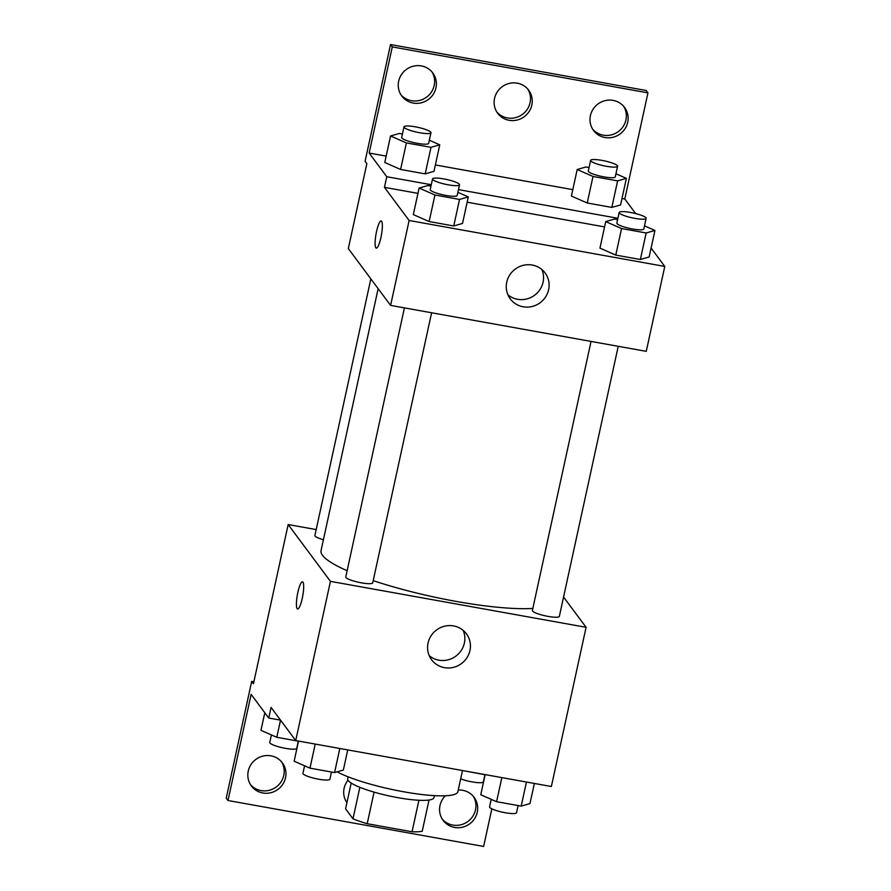 <?xml version="1.0" encoding="UTF-8"?>
<svg xmlns="http://www.w3.org/2000/svg" width="891" height="891" viewBox="0 0 891 891"><rect width="100%" height="100%" fill="white"/><g stroke="black" fill="none" stroke-linecap="round" stroke-linejoin="round"><path stroke-width="1.34" d="M418.915 800.263L412.043 831.771L367.203 823.707A42.757 7.663 12.3 0 1 352.981 818.807L345.574 808.839L351.188 783.055M412.043 831.771A42.757 7.663 12.3 0 0 422.223 831.247L429.028 800.029M434.418 795.641L433.995 797.612A44.171 7.919 -167.7 0 1 389.155 795.93A44.171 7.919 -167.7 0 1 347.69 778.79L348.114 776.818M374.086 792.132L367.203 823.707M359.853 787.31L352.981 818.807M337.088 771.851A66.257 11.873 12.3 0 0 408.735 792.656A66.257 11.873 12.3 0 0 457.885 791.698L462.496 770.537M563.569 597.037L586.089 627.309L551.373 786.508L295.723 740.566L271.064 707.421L268.748 718.035L251.128 694.367L227.996 800.508L226.225 798.136L251.685 681.381L253.445 683.753L288.161 524.543L316.182 529.577M491.843 808.839L483.635 846.45L227.996 800.508M591.045 341.42L532.384 610.491A13.799 2.473 12.3 0 0 545.337 615.848A13.799 2.473 12.3 0 0 559.348 616.372L618.231 346.309M586.089 627.309L330.438 581.355L288.161 524.543M370.845 278.85L314.891 535.48A13.799 2.473 12.3 0 0 323.411 539.723M404.425 307.885L345.764 576.956A13.799 2.473 12.3 0 0 358.717 582.302A13.799 2.473 12.3 0 0 372.728 582.837L431.612 312.763M378.152 288.662L321.038 550.616A118.815 21.284 12.3 0 0 322.509 555.327A118.815 21.284 12.3 0 0 347.111 570.719M373.206 580.631A118.815 21.284 12.3 0 0 532.829 608.43M428.059 643.024A21.718 20.927 -36.7 0 1 444.665 626.184A21.718 20.927 -36.7 0 1 466.427 633.824A21.718 20.927 -36.7 0 1 461.493 663.572A21.718 20.927 -36.7 0 1 431.589 659.752A21.718 20.927 -36.7 0 1 428.059 643.024M330.438 581.355L295.723 740.566M302.249 598.362A13.799 2.74 100.2 0 1 297.605 608.987A13.799 2.74 100.2 0 1 297.349 594.921A13.799 2.74 100.2 0 1 302.483 581.823A13.799 2.74 100.2 0 1 302.249 598.362M429.239 655.687A21.718 20.927 143.3 0 0 455.925 656.088A21.718 20.927 143.3 0 0 463.209 630.416M302.483 581.823A13.799 2.74 -79.8 0 0 297.36 594.921A13.799 2.74 -79.8 0 0 297.605 608.987M253.879 681.782L251.685 681.381M473.199 796.186A19.324 18.622 -36.7 0 1 467.975 821.435A19.324 18.622 -36.7 0 1 442.292 819.185M281.467 761.727A19.324 18.622 -36.7 0 1 276.243 786.976A19.324 18.622 -36.7 0 1 250.56 784.726M346.944 802.524A19.324 18.622 -36.7 0 1 346.421 801.956M298.507 741.201L276.789 737.291L280.531 720.151L268.748 718.035M458.252 790.016A19.324 18.622 -36.7 0 1 474.123 797.334A19.324 18.622 -36.7 0 1 469.746 823.807A19.324 18.622 -36.7 0 1 443.128 820.399A19.324 18.622 -36.7 0 1 439.987 805.52A19.324 18.622 -36.7 0 1 445.366 795.774M248.255 771.06A19.324 18.622 -36.7 0 1 263.023 756.069A19.324 18.622 -36.7 0 1 282.391 762.874A19.324 18.622 -36.7 0 1 278.003 789.348A19.324 18.622 -36.7 0 1 251.385 785.94A19.324 18.622 -36.7 0 1 248.255 771.06M346.911 802.691A19.324 18.622 -36.7 0 1 344.115 788.29A19.324 18.622 -36.7 0 1 348.002 780.204M651.098 248.054L664.775 266.431L646.253 351.344L390.603 305.401L348.325 248.578L366.847 163.666L365.087 161.304L390.536 44.55L646.187 90.492L647.946 92.864L624.803 199.005L635.651 213.573M413.324 214.597L429.15 221.547L453.753 225.969L462.529 223.441L453.753 225.969L429.15 221.547L413.324 214.597L419.115 188.068L427.892 185.54L430.977 186.096M649.149 256.976L640.373 259.504L649.149 256.976L654.941 230.446L646.153 232.974L621.562 228.553L605.735 221.603L614.512 219.075L617.597 219.631M615.77 255.082L640.373 259.504L615.77 255.082L599.955 248.144L615.77 255.082L621.562 228.553M664.775 266.431L409.125 220.489L384.455 187.344L417.957 193.358M467.151 202.201L604.577 226.904M506.745 282.146A21.718 20.927 -36.7 0 1 523.34 265.318A21.718 20.927 -36.7 0 1 545.114 272.958A21.718 20.927 -36.7 0 1 540.18 302.695A21.718 20.927 -36.7 0 1 510.265 298.875A21.718 20.927 -36.7 0 1 506.745 282.146M409.125 220.489L390.603 305.401M380.925 237.496A13.799 2.74 100.2 0 1 376.28 248.121A13.799 2.74 100.2 0 1 376.035 234.055A13.799 2.74 100.2 0 1 381.17 220.946A13.799 2.74 100.2 0 1 380.925 237.496M384.455 187.344L386.772 176.73L369.164 153.052L392.296 46.922L390.536 44.55M381.17 220.946A13.799 2.74 -79.8 0 0 376.035 234.055A13.799 2.74 -79.8 0 0 376.292 248.121M507.926 294.81A21.718 20.927 143.3 0 0 534.611 295.222A21.718 20.927 143.3 0 0 541.884 269.539M392.296 46.922L647.946 92.864M527.75 89.044A19.324 18.622 -36.7 0 1 522.538 114.304A19.324 18.622 -36.7 0 1 496.844 112.043M431.89 71.815A19.324 18.622 -36.7 0 1 434.195 85.48A19.324 18.622 -36.7 0 1 420.151 100.282A19.324 18.622 -36.7 0 1 400.983 94.814M623.622 106.274A19.324 18.622 -36.7 0 1 625.928 119.94A19.324 18.622 -36.7 0 1 611.894 134.741A19.324 18.622 -36.7 0 1 592.715 129.273M386.772 176.73L431.277 184.727M458.464 189.616L617.897 218.273M620.604 204.897L611.827 207.414L620.604 204.897L626.384 178.356L617.608 180.884L593.005 176.463L577.19 169.513L585.966 166.985L589.051 167.541M587.225 202.992L611.827 207.414L587.225 202.992L571.398 196.053L587.225 202.992L593.005 176.463M433.973 171.35L425.196 173.879L433.973 171.35L439.764 144.821L430.988 147.338L406.385 142.916L390.559 135.978L399.335 133.45L402.431 134.006M400.605 169.457L425.196 173.879L400.605 169.457L384.778 162.507L400.605 169.457L406.385 142.916M369.164 153.052L386.171 156.114M435.376 164.958L572.79 189.649M621.996 198.493L624.803 199.005M494.538 98.378A19.324 18.622 -36.7 0 1 509.318 83.398A19.324 18.622 -36.7 0 1 528.686 90.191A19.324 18.622 -36.7 0 1 524.298 116.665A19.324 18.622 -36.7 0 1 497.679 113.268A19.324 18.622 -36.7 0 1 494.538 98.378M435.955 87.853A19.324 18.622 -36.7 0 1 421.176 102.833A19.324 18.622 -36.7 0 1 401.808 96.039A19.324 18.622 -36.7 0 1 406.196 69.565A19.324 18.622 -36.7 0 1 432.814 72.962A19.324 18.622 -36.7 0 1 435.955 87.853M627.687 122.312A19.324 18.622 -36.7 0 1 612.919 137.292A19.324 18.622 -36.7 0 1 593.551 130.498A19.324 18.622 -36.7 0 1 597.939 104.024A19.324 18.622 -36.7 0 1 624.558 107.421A19.324 18.622 -36.7 0 1 627.687 122.312M644.494 225.869L654.941 230.446M619.167 212.47L616.85 223.084A13.799 2.473 12.3 0 0 629.803 228.441A13.799 2.473 12.3 0 0 643.825 228.965L646.131 218.351A13.799 2.473 12.3 0 0 645.964 217.805A13.799 2.473 12.3 0 0 631.808 212.704A13.799 2.473 12.3 0 0 619.167 212.47A13.799 2.473 12.3 0 0 632.12 217.827A13.799 2.473 12.3 0 0 646.131 218.351M605.735 221.603L599.955 248.144M646.153 232.974L640.373 259.504M457.874 192.322L468.31 196.9L459.533 199.428L434.931 195.006L419.115 188.068M432.536 178.935L430.23 189.538A13.799 2.473 12.3 0 0 443.183 194.895A13.799 2.473 12.3 0 0 457.194 195.419L459.511 184.816A13.799 2.473 12.3 0 0 459.344 184.259A13.799 2.473 12.3 0 0 445.188 179.169A13.799 2.473 12.3 0 0 432.536 178.935A13.799 2.473 12.3 0 0 445.5 184.281A13.799 2.473 12.3 0 0 459.511 184.816M468.31 196.9L462.529 223.441M459.533 199.428L453.753 225.969M434.931 195.006L429.15 221.547M615.948 173.778L626.384 178.356M590.61 160.38L588.305 170.994A13.799 2.473 12.3 0 0 601.258 176.351A13.799 2.473 12.3 0 0 615.269 176.875L617.586 166.261A13.799 2.473 12.3 0 0 617.418 165.715A13.799 2.473 12.3 0 0 603.263 160.625A13.799 2.473 12.3 0 0 590.61 160.38A13.799 2.473 12.3 0 0 603.575 165.737A13.799 2.473 12.3 0 0 617.586 166.261M577.19 169.513L571.398 196.053M617.608 180.884L611.827 207.414M429.328 140.232L439.764 144.821M403.991 126.845L401.674 137.459A13.799 2.473 12.3 0 0 414.638 142.805A13.799 2.473 12.3 0 0 428.649 143.34L430.966 132.726A13.799 2.473 12.3 0 0 430.787 132.169A13.799 2.473 12.3 0 0 416.632 127.079A13.799 2.473 12.3 0 0 403.991 126.845A13.799 2.473 12.3 0 0 416.955 132.202A13.799 2.473 12.3 0 0 430.966 132.726M390.559 135.978L384.778 162.507M430.988 147.338L425.196 173.879M534.355 783.456L529.967 803.593L521.19 806.121L496.588 801.7L480.772 794.75L485.161 774.613M526.447 782.031L521.19 806.121M501.845 777.609L496.588 801.7M491.208 799.338L489.571 806.845A13.799 2.473 12.3 0 0 502.524 812.202A13.799 2.473 12.3 0 0 516.535 812.726L518.105 805.564M347.735 749.91L343.347 770.058L334.57 772.575L309.968 768.153L294.141 761.215L298.541 741.067M339.816 748.496L334.57 772.575M315.225 744.074L309.968 768.153M304.588 765.792L302.94 773.31A13.799 2.473 12.3 0 0 315.904 778.667A13.799 2.473 12.3 0 0 329.915 779.191L331.474 772.029M485.127 774.736L462.908 770.615M460.692 778.845A13.799 2.473 12.3 0 0 475.026 782.354A13.799 2.473 12.3 0 0 483.368 781.864L484.927 774.702M276.789 737.291L260.974 730.353L264.805 712.744M271.41 734.93L269.773 742.448A13.799 2.473 12.3 0 0 282.725 747.805A13.799 2.473 12.3 0 0 296.736 748.329L298.307 741.167"/></g></svg>
